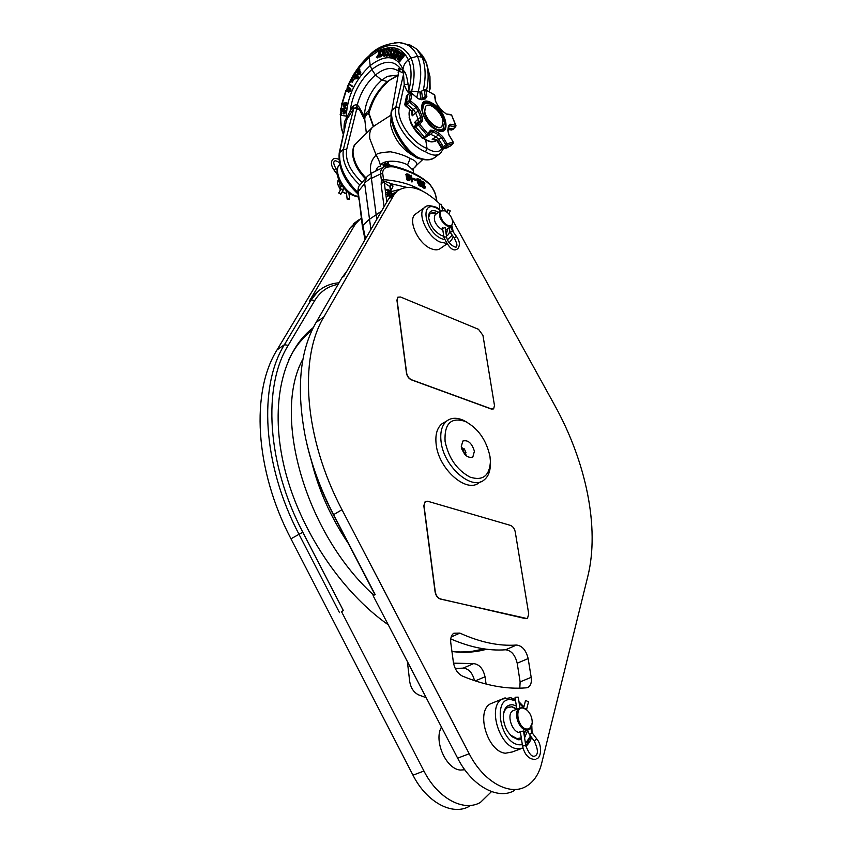 <?xml version="1.0" encoding="UTF-8"?>
<svg xmlns="http://www.w3.org/2000/svg" width="852" height="852" viewBox="0 0 852 852"><rect width="100%" height="100%" fill="white"/><g stroke="black" fill="none" stroke-linecap="round" stroke-linejoin="round"><path stroke-width="1.28" d="M469.388 806.269C452.55 816.109 426.586 802.307 412.996 775.192L290.958 538.805C254.407 469.015 250.999 391.238 277.07 349.863L350.374 227.654L356.072 221.861M455.234 668.469L463.2 668.128C468.738 668.65 472.509 672.824 474.521 680.673M319.862 289.904L316.167 292.779L309.308 301.203L355.508 223.82L361.354 217.931M491.519 791.593L480.432 802.403C463.669 812.244 437.651 798.313 423.945 771.017L341.503 611.619L343.345 610.564L302.811 532.212C266.538 463.115 262.778 386.233 288.189 345.38L314.739 300.532C320.256 291.501 328.052 286.112 338.127 284.355M313.344 327.53L309.787 330.48C281.277 355.412 269.701 408.406 284.738 469.111C299.797 529.731 341.258 591.927 388.256 624.804M483.915 648.862C474.085 651.737 463.435 652.621 451.943 651.514C464.415 653.058 475.948 652.291 486.535 649.224M463.2 668.128L473.584 663.623C479.303 664.251 483.127 668.628 485.033 676.786L486.087 684.081M473.584 663.623L453.52 663.144M426.192 697.713L418.609 694.881C413.784 692.484 410.813 688.043 409.705 681.547L407.373 661.535M464.798 769.761L460.399 770.048C446.011 769.218 433.455 740.516 441.474 727.086M341.503 611.619L343.345 610.564M339.021 282.811C330.821 283.428 323.803 286.325 317.966 291.49L311.118 299.904L284.419 344.687C258.518 386.073 262.171 464.095 298.967 534.236L339.501 612.631M514.395 790.518C497.856 800.358 471.72 785.991 457.641 758.163L373.101 595.676L374.933 594.621L333.388 514.789C321.002 490.827 312.045 466.683 306.528 442.369M519.795 688.16L520.125 681.888L517.196 663.218C515.162 654.943 511.306 650.459 505.598 649.778C488.686 651.056 470.4 647.435 450.74 638.915M373.101 595.676L374.933 594.621M346.945 271L341.993 277.667L316.092 322.429C299.648 351.194 296.123 389.662 305.527 437.832C311.044 463.541 320.373 489.112 333.515 514.544L375.189 594.621M439.77 203.884C422.411 187.578 408.097 183.393 396.819 191.327L393.816 195.151L323.845 316.976C298.818 358.33 303.908 437.672 341.982 509.709L469.207 753.754C483.403 781.763 509.592 796.29 526.046 786.439C533.672 782.019 538.858 774.372 541.616 763.488L587.805 576.431C599.936 527.367 585.878 461.656 554.854 405.584L452.274 219.635M393.954 193.479L388.427 199.176L343.878 276.314L341.993 277.667M446.885 211.967L441.794 205.992M516.514 645.039C499.091 646.306 480.198 642.323 459.846 633.1L453.796 633.228C451.294 635.059 450.282 638.265 450.783 642.823L453.413 662.462C454.648 669.086 457.694 673.644 462.54 676.147C485.491 685.583 506.738 689.481 526.291 687.83L528.325 687.181C530.871 685.391 531.829 682.111 531.179 677.329L528.155 658.575C526.089 650.257 522.212 645.741 516.514 645.039L505.598 649.778M481.039 481.646L478.994 482.754C466.555 493.542 438.791 469.25 436.203 444.723C435.031 434.946 436.969 427.96 442.018 423.753L444.755 422.145M521.019 748.706L512.308 751.954L505.47 753.211C487.578 751.986 475.437 711.154 490.496 703.795L493.51 702.57M446.778 244.023L440.729 248.22C438.279 250.254 434.935 250.35 430.718 248.528C418.002 243.395 407.512 220.093 415.222 214.299L416.308 213.511M397.937 297.124L396.925 300.149L406.5 373.282C407.149 376.424 408.779 378.618 411.378 379.854L491.327 409.045L493.393 408.939M425.361 501.445L423.806 505.619L435.116 592.044C435.873 595.729 437.63 598.061 440.409 599.062L527.111 618.573M490.39 463.424L490.379 463.626C490.422 471.231 488.281 476.715 483.947 480.07C471.55 490.858 443.754 466.47 441.102 441.9C439.92 432.102 441.837 425.105 446.863 420.909C451.272 417.672 456.704 417.427 463.158 420.196L467.098 422.294M465.309 421.431C450.953 416.884 444.212 423.55 445.085 441.432C448.653 458.184 456.991 470.091 470.112 477.152C482.807 481.092 489.57 475.874 490.422 461.486L489.964 456.395C486.364 440.026 478.153 428.375 465.309 421.431L463.158 420.196M461.241 446.821C463.808 455 467.663 458.408 472.828 457.045L474.404 451.209C471.827 443.04 467.961 439.664 462.806 441.048L461.241 446.821M461.252 446.917L463.211 448.951M465.512 453.04L466.236 455.756M464.915 452.806C463.062 451.453 462.647 450.133 463.658 448.855L464.319 448.876L465.959 452.54L464.915 452.806M521.541 739.579L518.346 739.76L512.425 736.905C506.748 731.719 503.692 724.999 503.276 716.734C503.681 708.321 506.919 704.348 512.989 704.806L516.365 706.031M524.576 737.768L527.697 730.59M521.275 737.821L516.972 738.641L510.369 734.946M503.276 716.308C503.596 712.091 505.012 709.173 507.526 707.565L512.095 706.766L516.813 708.939M516.674 709.141L511.828 706.872L508.303 707.16M514.203 710.248L512.883 710.77C506.312 713.997 511.711 731.921 519.507 732.571L520.465 732.624M525.151 731.037L524.065 734.52M521.03 737.97L520.231 738.364M524.118 734.85L525.418 730.931M532.191 723.199L529.198 729.482L526.153 730.026C518.367 729.355 512.915 711.377 519.464 708.161L522.638 707.607L527.196 710.227M520.412 732.251L519.752 731.847L523.575 731.005L524.15 731.218L523.607 731.57M526.6 729.035C517.441 728.066 514.075 706.02 523.32 708.15L526.408 709.578C530.125 712.773 532.063 717.022 532.244 722.336C531.925 727.012 530.04 729.248 526.6 729.035M525.396 701.036L525.908 700.493L528.496 701.92L526.536 709.62M519.922 707.916L518.25 697.16L515.567 697.202L515.066 697.628L516.855 709.194M441.006 235.269L440.974 235.248C433.966 231.126 429.834 225.109 428.567 217.196C428.705 211.2 431.634 209.326 437.342 211.562L438.588 212.244M442.582 235.855L443.764 236.121M446.448 235.919C448.908 234.918 449.931 232.5 449.526 228.666M428.599 217.59L430.185 213.341L436.969 213.405M436.426 213.394L434.712 212.734L430.409 213.149M435.649 214.353L435.17 214.693C432.997 219.805 435.265 224.821 441.986 229.752L442.827 230.083M451.123 226.334L445.553 230.168M447.577 228.837L446.246 234.588M441.389 235.386L443.69 235.674M446.256 234.641L447.726 228.73M452.721 222.34L451.613 225.993L447.204 226.068C440.484 221.115 438.194 216.088 440.356 210.976L444.499 210.763M442.71 229.305L442.113 228.602L445.191 227.495L445.34 228.741M447.577 225.226C440.367 222.159 437.236 208.389 444.212 210.678L445.362 211.115C449.568 213.671 452.018 217.313 452.71 222.031C452.593 225.439 450.878 226.504 447.577 225.226M447.875 209.816L450.261 210.923L448.908 213.884M442.465 210.263L441.538 204.374L439.291 204.129L439.92 211.285M411.537 379.758L491.487 408.949L493.659 408.768L494.479 405.52L482.956 335.39L478.515 329.319L400.568 297.018L397.841 297.199L397.085 300.042L406.66 373.176C407.309 376.318 408.939 378.512 411.537 379.758L411.378 379.854M440.59 598.977L525.641 618.648L527.484 618.382L528.719 613.919L515.236 531.829C514.47 528.549 512.883 526.398 510.454 525.386L427.629 501.232L425.169 501.572L423.976 505.524L435.297 591.959C436.043 595.644 437.811 597.976 440.59 598.977L440.409 599.062M394.764 192.871L391.739 193.777M399.151 189.559L391.441 191.562M391.164 189.517L391.952 188.622L391.036 188.516M391.952 188.622L392.996 186.098L391.845 183.925L385.147 181.444L384.295 182.86C383.57 181.455 382.527 181.977 381.153 184.426L383.613 180.954L381.355 180.23L381.153 184.426L384.06 206.738M391.909 195.012L390.301 186.844L384.295 182.86L386.819 201.956M358.607 198.686L359.118 199.677M385.136 166.438L383.986 166.992C381.408 168.632 380.269 170.954 380.567 173.968L371.397 178.387L376.754 219.379M371.397 178.387L371.174 177.802L364.709 182.775L364.667 183.563L370.908 229.507M388.235 192.424L387.788 190.72L386.307 189.794L387 189.357M387.788 190.72L388.491 190.188L387.01 189.261L389.939 190.614L390.024 192.339L389.247 192.914M387.383 192.169L386.829 192.893L387.532 192.371L390.184 193.361L387.532 192.371M390.333 193.66L389.375 194.107M388.704 193.787L386.829 192.893M390.685 196.12L387.809 193.841L387.096 194.373L387.756 196.173M387.937 194.586L389.865 196.94M390.993 183.617L389.865 186.556L391.1 195.694M385.147 181.444L383.613 180.954L383.538 179.665L381.355 180.23M422.017 190.795C411.591 184.447 398.768 180.741 383.538 179.665L382.729 173.51L380.567 173.968L381.377 180.123M369.108 219.571L362.803 225.46L358.085 191.231L358.798 186.322M365.529 238.826L362.803 225.46L362.377 226.43L359.235 200.241M359.086 199.634L358.852 197.419M436.831 201.072L436.618 199.709C435.979 194.597 433.774 189.623 430.004 184.799C421.633 176.907 409.556 170.954 393.773 166.907C386.126 166.183 382.452 168.376 382.729 173.51M424.2 187.27L420.867 182.413L421.687 181.007C423.881 181.945 424.946 182.956 424.871 184.032L422.113 181.593C420.515 181.721 426.927 187.238 425.255 187.962C423.188 187.025 422.198 186.087 422.262 185.15L424.882 187.365C425.574 187.312 424.797 186.109 422.549 183.766L421.687 181.007M424.871 184.032L424.158 184.554L422.028 182.147M425.191 188.004L424.541 188.484C422.581 187.664 421.58 186.726 421.559 185.683L422.262 185.15M421.325 185.896L419.695 184.98L417.352 178.59L420.419 179.772L421.325 185.896L420.611 186.428L418.992 185.502L417.278 181.977M417.448 181.849L416.724 179.058M415.446 180.273L413.145 179.463L413.55 178.547M412.432 181.487L411.42 181.625L412.634 181.497L411.921 182.03M410.6 175.97L411.335 175.256L410.6 175.97L411.42 181.625M409.865 180.038C407.884 180.081 406.99 179.112 407.192 177.12L406.521 173.925C408.853 173.84 409.887 174.99 409.61 177.376L409.865 180.038L409.152 180.571C407.171 180.624 406.276 179.644 406.489 177.653L405.957 174.351M393.773 166.907L393.368 166.044C387.415 165.618 384.284 165.938 383.986 166.992L371.302 173.286L371.174 177.802M372.601 172.509L371.823 172.881M364.709 182.775L366.733 177.056L368.032 175.821M420.867 182.413L421.57 181.891M421.836 184.298L422.549 183.766M418.737 179.325L417.799 179.186L419.099 181.582L420.366 182.285L420.036 180.06L417.682 179.687M419.29 182.211L418.343 182.008L420.771 185.054L420.451 182.86L418.236 182.562M418.034 179.857L419.333 180.581L419.503 181.806M419.333 180.581L420.036 180.06M418.577 182.733L419.738 183.382L419.919 184.575M419.738 183.382L420.451 182.86M415.936 179.9L413.571 178.366L415.851 179.346L415.233 180.432M411.335 175.256L412.634 181.497M411.303 175.437L412.123 181.093M408.406 177.525L407.671 177.599L408.683 179.58L409.397 179.516L408.406 177.525M407.895 174.34L406.979 174.436L408.268 176.939L409.162 176.854L407.895 174.34M408.864 179.634L407.501 178.015M408.651 177.024L406.787 174.788M413.678 173.286L413.263 170.432L407.575 164.883C398.353 159.707 380.301 159.782 380.471 166.545C378.661 165.81 377.106 167.28 375.828 170.943M412.709 168.93C418.811 165.032 417.959 161.55 410.163 158.461C404.945 155.533 398.395 153.307 390.525 151.805C381.653 152.38 376.84 153.403 376.062 154.872C378.938 160.048 380.407 163.935 380.471 166.545M370.982 173.542C369.789 167.801 370.524 162.849 373.187 158.696L376.062 154.872L369.821 138.738C369.246 133.902 370.024 130.196 372.143 127.619L374.646 125.627M385.7 164.937L384.124 163.882L383.581 166.321L382.974 164.468L383.592 167.184M384.603 163.659L385.754 165.309L385.477 163.275L386.19 163.275L386.531 165.863L385.637 165.938L384.401 164.042L383.315 167.056M384.657 164.447L384.145 166.896M383.315 164.287L383.762 165.49M387.916 162.402L388.235 164.713L389.811 164.819L386.744 165.501L387.798 164.841L387.49 162.53L388.256 162.562L388.533 164.617M377.66 170.049L377.085 169.431L376.914 170.421M386.531 165.863L385.637 165.938M385.86 163.115L386.212 165.703M389.811 164.819L386.744 165.501M377.191 169.665L377.266 170.24M377.223 169.761L376.722 170.325M390.024 192.339L388.491 190.188M389.843 191.721L388.768 190.315L389.439 192.019M389.066 191.732L389.715 190.773M387.809 193.841L388.352 195.726L388.033 194.139L390.322 196.514M296.347 345.944L307.508 333.739L312.162 329.969M484.287 648.915L467.333 652.249M448.727 134.712L447.779 130.399L448.45 126.107L450.357 124.243L455.65 125.265L451.581 115.073L446.288 114.008L442.465 111.026L438.013 105.765L435.447 101.175L434.413 94.732L425.84 89.992L426.863 96.468L425.372 98.843L421.825 99.769L418.204 98.715L412.017 93.486L410.611 100.919L416.83 106.159L419.844 110.739L422.198 116.724L422.56 120.792L419.727 124.275L427.757 133.689L430.537 130.164L433.892 130.473L438.876 133.114L442.689 136.586L447.119 143.86L453.126 141.933L448.834 134.872M447.779 130.399L448.919 134.701L453.232 142.092M448.45 126.107L448.823 126.714L450.016 125.84L455.309 126.863L453.317 129.046L448.802 128.183M450.357 124.243L448.823 127.118M455.724 126.171L455.309 126.863L455.969 125.585L451.741 115.371M455.66 126.767L451.56 129.951L448.621 129.589M446.288 114.008L450.921 114.509M442.465 111.026L445.628 113.444M438.013 105.765L442.497 111.069M435.447 101.175L437.8 105.541M435.809 101.644L434.776 95.2L433.924 94.38M421.772 90.994L425.457 89.503L424.232 90.099L425.84 89.992L425.457 89.503L434.776 95.2M421.719 91.026L424.232 90.099L425.244 96.574L422.581 98.065L421.58 91.537L420.057 93.603L420.675 97.618L420.057 93.603M426.863 96.468L425.244 96.574L424.477 98.268M425.372 98.843L424.626 98.268L420.249 99.418M421.825 99.769L417.842 98.417M418.204 98.715L411.633 93.198M408.204 94.434L410.547 93.07L412.017 93.486L410.994 93.049M407.98 94.497L410.43 93.198L408.96 100.919L406.308 102.858L407.884 94.604L406.266 96.596M416.83 106.159L415.946 107.512L409.727 102.272L410.611 100.919L408.96 100.919L409.727 102.272L407.075 104.2L406.308 102.858L404.977 104.04L405.147 105.222M419.844 110.739L418.236 110.984L415.946 107.512L413.358 109.471L407.075 104.2L405.19 105.52L404.743 104.583L406.521 96.095L404.977 104.04L411.367 110.675M422.198 116.724L420.728 117.342L421.005 120.43L418.172 123.913L415.403 125.585L418.268 122.06L421.005 120.43L422.56 120.792M425.585 137.523L427.768 135.255L425.521 137.587L424.552 137.268L426.756 134.946L427.81 135.223L427.757 133.689L426.756 134.946L418.417 125.18L419.727 124.275L418.172 123.913L418.417 125.18L415.648 126.831L415.393 125.585L414.104 126.916L415.403 125.585M415.968 124.637L414.69 122.358L416.979 123.402L414.104 126.916L414.36 128.162L422.89 138.141L424.552 137.268L415.648 126.831L414.008 128.514L422.368 138.301L423.774 138.514M430.537 130.164L430.59 131.687L433.135 131.922L430.931 134.158L426.65 136.416M433.892 130.473L433.135 131.922L438.418 134.712L441.325 137.353L445.756 144.627L443.338 146.789L444.456 147.652L446.874 145.5L445.756 144.627L447.119 143.86L446.874 145.5L453.115 143.487L450.506 145.98L442.933 148.589L441.485 148.11L443.338 146.789L438.865 139.451L442.689 136.586M438.876 133.114L438.418 134.712L435.99 136.831L429.12 133.562M453.189 143.392L453.126 141.933L453.115 143.487M448.663 129.397L451.954 129.749M420.366 92.57L421.644 91.1M436.054 139.973L432.166 139.323L435.99 136.831L438.865 139.451L437.14 140.974L441.474 148.099M416.628 123.828L414.69 122.358L418.012 119.003L415.638 112.911L412.166 115.861L411.505 110.824M406.596 96.031L407.916 94.561M418.279 122.049L416.884 123.519L418.279 122.049L418.012 119.003L420.728 117.342L418.236 110.984L415.638 112.911L413.358 109.471L411.985 110.622C412.911 111.143 412.975 112.89 412.166 115.861L411.623 110.781M411.857 110.515L411.303 110.643L412.23 112.507M414.008 128.514L414.019 127.023M425.446 137.619L422.368 138.301M423.849 138.482L425.35 137.641M437.47 140.591L442.933 148.589L448.844 146.895M435.042 139.579L437.374 140.442C436.959 139.377 435.223 139.004 432.166 139.323L437.129 140.697M365.881 113.252L367.979 111.154L369.715 115.361L368.98 113.817L366.946 113.87L364.975 117.235L364.422 116.415L365.881 113.252L366.946 113.87M398.523 71.206C392.122 66.605 384.433 67.862 375.455 74.997C366.573 82.772 360.481 92.847 357.169 105.211L358.596 106.266L364.422 116.415L366.36 133.327M339.171 153.158L346.562 119.972L353.836 108.481L356.338 107.256L357.009 107.778L359.714 110.121L364.635 119.791L364.975 117.235M358.596 106.266L357.009 107.778L346.7 149.356C345.06 160.389 350.204 171.412 362.132 182.435M346.7 149.356L343.388 149.26C341.609 161.145 347.105 173.084 359.885 185.054M357.733 192.424C344.517 178.888 338.521 165.48 339.756 152.167L346.562 119.972L345.507 119.706L351.993 107.618C353.857 105.126 355.582 104.327 357.169 105.211L356.338 107.256M368.98 113.817L368.607 111.165L368.724 113.295M367.979 111.154L368.607 111.165C372.271 99.088 378.533 89.194 387.383 81.494L381.696 80.088L375.902 86.009C368.511 95.626 364.688 105.765 364.422 116.415L363.41 116.426M398.608 70.982L399.62 71.323L400.376 68.458C393.326 59.874 383.805 60.226 371.823 69.523L375.455 74.997L381.696 80.088L387.522 76.307L397.703 75.114M359.714 110.121L361.536 111.005M358.905 109.461L351.993 107.618M357.915 193.979C344.304 181.05 338.063 167.407 339.192 153.04L343.388 149.26L353.676 108.8L351.727 108.066M347.68 118.204L346.338 117.949L346.295 115.851C347.435 96.18 355.401 79.417 370.194 65.551L369.235 57.18L358.554 68.597M348.787 116.436L340.587 115.318C340.236 122.358 341.151 128.375 343.356 133.37M344.059 130.058C343.92 124.935 344.41 121.474 345.507 119.706M359.704 71.547L357.574 72.708L356.775 72.282M360.375 71.163L360.449 71.206C361.259 73.283 360.63 74.507 358.554 74.869L357.776 74.454M359.097 69.459L357.574 71.802M359.565 69.097L359.576 69.715L358.745 68.661C357.105 69.257 356.424 70.45 356.7 72.239L359.395 71.11C360.023 72.761 359.512 73.73 357.872 74.039L358.309 74.135M358.394 77.031L357.51 76.563L356.328 78.182L354.517 78.895L354.315 76.85L353.314 77.085L355.018 72.771L358.394 77.031L357.212 78.65L354.602 78.948M352.941 78.842L353.963 79.47L352.227 82.218L351.354 81.76L352.941 78.842L351.354 81.76M349.565 84.082L350.886 85.125M351.833 85.562L352.675 86.382L351.588 86.276L352.462 86.734M350.992 85.115L351.876 85.583L351.003 85.125L351.578 86.265L348.479 83.965L351.003 85.125M350.406 88.374L350.502 88.416C351.429 90.301 350.8 91.515 348.617 92.069L347.744 91.611C349.916 91.047 350.534 89.833 349.629 87.958L347.818 87.106L346.018 90.791L348.628 87.937L349.501 88.395L348.148 91.302M347.829 91.462L346.072 90.823M343.281 103.848L342.493 104.157L341.673 103.305L346.508 102.709L345.987 104.604L343.377 106.383L343.452 103.188L341.577 103.688M346.508 102.709L347.424 103.177L346.902 105.073L344.251 106.83L343.462 106.425M345.475 107.671L346.391 108.14L346.221 108.886L344.996 108.247L340.417 109.663L340.544 108.907L345.124 107.693L344.953 108.438M345.55 108.736L341.332 110.142L340.417 109.663M344.538 110.664L342.014 111.548L341.066 114.253M345.23 110.387L345.348 110.441C346.445 111.569 345.955 112.752 343.888 113.998L343.005 113.55C345.017 112.294 345.497 111.111 344.442 109.983L341.194 110.728L340.193 114.509L341.556 114.903L340.246 114.541M340.374 114.147L341.556 114.903M396.02 76.265L387.383 81.494L397.596 75.711M399.62 71.323L403.443 73.165L404.263 84.689C406.095 89.62 407.735 92.442 409.173 93.145L409.535 93.635M399.279 107.267L395.839 107.182L404.231 71.28C405.722 72.654 407.011 76.968 408.076 84.21L404.274 84.689L399.279 107.267C395.892 119.504 411.292 142.497 427.022 148.429C434.051 152.678 439.036 152.732 441.996 148.578M425.659 139.483L427.022 148.429L425.553 151.805C432.134 155.724 437.14 156.172 440.569 153.147L443.402 148.674M408.076 84.21L409.173 93.145M409.269 91.068L410.643 93.017M402.069 72.388L402.953 69.96L399.577 68.16L398.8 71.472L391.952 110.291L395.839 107.182C392.186 120.377 408.651 145.234 425.553 151.805M439.281 154.116L435.904 156.661C431.73 160.24 425.787 160.517 418.098 157.482L416.458 157.673C402.463 149.345 388.533 124.637 391.313 111.314L391.292 111.442M398.8 71.472L391.952 110.291C389.087 122.848 403.614 149.153 418.098 157.482L416.649 157.78M416.82 97.298L418.268 91.409C421.772 77.319 421.495 65.593 417.459 56.243C413.539 47.925 407.565 43.409 399.545 42.664L394.338 42.834M402.421 72.612L403.305 70.29L404.231 71.28M398.15 72.622L398.736 70.897M398.566 71.089C397.895 69.108 398.235 68.139 399.577 68.16M351.929 111.463L350.151 110.92C352.504 94.327 359.725 80.535 371.823 69.523L370.194 65.551C385.573 53.974 396.5 55.231 402.996 69.342C403.497 65.327 405.296 62.164 408.385 59.842L411.079 58.074C401.825 42.185 388.097 41.194 369.896 55.092C361.397 62.441 354.357 71.973 348.787 83.666L354.112 73.773L359.661 65.71L371.035 53.719M384.177 49.576L383.357 54.39L382.484 53.91L380.258 56.115L379.832 54.496L380.961 54.922L380.993 55.785M383.357 54.39L381.132 56.594L380.343 56.157M383.272 50.012L381.92 51.546L380.78 51.12L383.091 49.437L382.218 53.964L380.429 55.721L380.088 54.443M395.797 50.343L394.902 49.831L391.771 56.37L392.687 57.35L391.451 56.211L395.275 49.544L396.18 50.055L392.676 56.86M393.187 49.139L393.06 51.12L392.186 50.63L392.367 48.671C390.205 49.118 389.396 50.279 389.928 52.164L390.301 52.323C390.834 53.964 390.376 55.007 388.917 55.444L388.618 53.623L389.492 54.113L389.47 55.486M391.164 52.355L391.377 52.441C392.026 54.496 391.462 55.795 389.673 56.349L388.863 55.891M392.293 49.491L390.876 52.164M393.06 51.12L392.186 50.63M389.662 50.662L389.194 48.585C387.117 49.043 386.318 50.215 386.819 52.1L387.404 52.291C387.948 53.953 387.479 54.986 385.999 55.38L385.658 53.74L386.531 54.23L386.552 55.433M388.15 52.302L388.874 53.761M388.395 55.369L386.744 56.275L385.945 55.827M389.14 49.427L387.681 51.961M383.911 55.423L384.731 56.338L383.325 55.881L385.679 48.575L383.325 55.881M386.19 48.521L387.074 49.033L384.667 55.849M380.098 55.976L380.024 57.084L378.874 56.69L379.3 53.335L376.403 57.553L379.172 53.122L377.99 50.662L379.417 52.781L380.663 49.65L378.874 56.69M381.1 51.301L380.28 54.549M378.341 50.524L379.619 51.972M378.948 55.678L377.638 57.915L376.403 57.553M395.147 56.456L393.954 57.585L392.772 56.892L395.967 54.24L396.744 49.853L397.905 50.534L397 50.023L396.255 54.049L398.459 51.013L399.279 51.961M398.608 52.749L397.256 54.794M396.617 56.115L395.733 58.788L394.614 58.138L395.956 54.613L393.049 57.073M397.905 50.534L397.447 52.228M398.736 56.115L396.872 56.52L396.904 54.592L397.948 55.252L397.714 55.891M398.118 57.063L396.925 56.551M400.823 52.483L400.845 53.697M399.769 52.962L398.576 52.728L399.673 52.313L399.418 53.548L397.043 56.126L397.075 54.762L397.948 55.252M399.29 58.532L398.118 59.746L397.192 58.916L401.952 52.781L403.039 53.516L400.163 56.253M403.039 53.516L402.101 52.984L397.714 58.319L400.27 56.243L399.119 60.194L403.411 54.805L404.498 55.54L399.684 61.653M400.302 56.349L401.143 56.956M423.316 90.163C426.064 77.01 425.659 66.051 422.113 57.265L416.628 48.979L408.992 44.496M422.07 55.007L425.35 60.662C428.545 68.437 428.982 78.214 426.66 89.971M338.031 180.198L337.456 183.489L340.502 189.847M342.302 191.647L346.53 193.724M346.306 191.796L346.04 190.401M337.498 183.851L340.427 189.985M342.248 191.753L344.815 193.223M338.851 192.818L340.747 194.352L338.851 192.818M347.456 198.612L349.586 198.899L349.288 199.453L347.158 199.166L347.456 198.612M381.92 51.546L381.046 51.056M382.484 53.91L383.357 49.107L380.78 51.12M395.903 50.385L394.902 49.831M392.687 57.35L391.334 56.637M388.618 53.623L388.778 55.849C390.578 55.305 391.153 54.006 390.504 51.951L390.141 51.791C389.726 50.289 390.376 49.363 392.08 48.99L391.963 50.577M385.658 53.74L385.86 55.785C387.671 55.295 388.256 54.006 387.607 51.919L387.021 51.727C386.638 50.225 387.277 49.288 388.927 48.915L388.895 50.343M384.731 56.338L383.847 55.838M386.883 49.373L385.999 48.873M386.765 49.384L385.871 48.883M380.024 57.084L379.151 56.594M377.638 57.915L376.765 57.435M381.419 50.066L380.663 49.65M399.567 51.663L398.661 51.141L394.817 58.277M398.576 52.728L399.971 51.993L398.108 55.763M404.498 55.54L403.56 55.007L398.8 61.344L399.865 56.796L397.213 59.225M402.953 69.96L402.996 69.342L402.953 69.96M359.821 69.417L358.948 68.948M357.627 73.762L357.68 74.401C359.746 74.039 360.385 72.814 359.587 70.737L356.903 71.888L358.703 69.246M355.018 72.771L357.51 76.563M354.858 73.272L353.505 76.723L355.689 74.742L354.858 73.272M356.147 77.947L357.094 76.659L355.827 74.944L354.709 78.533L356.147 77.947M355.39 74.252L354.187 76.616M356.424 75.785L355.284 78.597M353.963 79.47L353.09 79.002M349.427 88.31L349.437 88.32C350.151 89.811 349.65 90.781 347.925 91.249L347.744 91.611M349.384 88.288L348.628 87.937M348.063 87.671L346.2 90.429L348.106 87.692M348.298 87.926L346.945 90.663M345.656 104.594L346.072 103.071L343.707 103.156L343.58 106.021L345.656 104.594M345.944 103.529L344.581 103.614L344.155 106.095M344.581 103.614L343.707 103.156M346.221 108.886L345.305 108.417M341.514 109.833L340.608 109.365M341.482 110.014L340.576 109.557M340.321 114.125L341.141 111.101L343.548 110.227L344.208 110.323L343.005 113.55M442.476 129.291L437.47 130.1M422.422 110.643L423.763 104.466C428.418 99.109 443.157 112.059 444.424 122.486L443.072 128.833C438.503 134.158 423.604 121.133 422.422 110.643M421.719 109.141L423.785 104.434M441.485 126.778C437.672 131.208 425.286 120.377 424.296 111.644L425.83 106.159C429.696 101.707 441.975 112.496 443.029 121.176L441.911 126.447C438.098 130.878 425.712 120.047 424.722 111.314L425.83 106.159M355.508 223.82L350.374 227.654M423.945 771.017L412.996 775.192M302.811 532.212L290.958 538.805M277.07 349.863L284.419 344.687L288.189 345.38M314.739 300.532L311.118 299.904L309.308 301.203M341.982 509.709L333.388 514.789M457.641 758.163L469.207 753.754M316.092 322.429L323.845 316.976M388.427 199.176L393.816 195.151M528.155 658.575L517.196 663.218M459.846 633.1L451.134 637.072M531.179 677.329L520.125 681.888M505.151 697.852L502.105 699.077C487.12 706.414 499.453 747.492 517.324 748.78L522.979 748.12M525.908 746.256L530.775 736.373M520.21 704.082L519.166 703.06M515.46 700.174L511.53 698.289M515.577 700.983L512.233 699.897C492.211 695.072 499.134 742.869 519.124 744.808L522.34 744.765M525.471 743.53L530.498 736.011M531.265 731.272L531.211 727.246M523.66 707.778L519.198 703.241M525.226 708.64L526.344 709.45M523.522 730.995L525.78 745.553C529.135 754.318 532.34 757.726 535.407 755.756C538.411 754.009 538.017 749.068 534.225 740.921L529.486 734.658L532.031 732.645L530.828 728.513M534.225 740.921L536.771 738.908M525.78 745.553L522.542 746.022L520.263 731.261M425.521 206.823L424.402 207.632C416.745 213.394 427.321 236.803 440.037 242.011L446.299 243.321M448.993 242.5L450.016 241.766C452.305 239.018 453.328 237.197 453.083 236.313M439.717 209.943L436.831 208.229C419.557 199.102 424.221 231.286 441.496 238.656L444.52 239.668M447.449 239.774L452.242 235.152M452.55 231.03L451.762 226.888M450.42 226.834L452.487 230.956L450.335 232.532L454.286 237.974L454.83 237.633L456.448 236.387L452.487 230.956M454.286 237.974C459.026 247.474 455.852 245.578 456.246 246.494C457.524 248.88 447.694 244.758 446.64 237.101L444.35 236.867L443.977 237.516L442.465 227.75M475.267 680.918L485.033 676.786M391.856 194.65L392.697 194.426M391.845 194.533L392.942 194.235M406.34 187.27L391.845 183.925L390.301 186.844M369.097 219.528L381.526 211.126M364.667 183.563L357.702 192.137L358.5 186.673L366.733 177.056M357.872 192.573L358.436 198.25L358.82 197.355M436.618 199.709L436.725 200.401M430.004 184.799L429.557 183.968M436.916 201.157L435.287 194.128C434.85 191.796 432.976 188.441 429.653 184.064C421.144 176.066 409.056 170.059 393.368 166.044L393.283 166.023M418.992 185.502L419.695 184.98M413.145 179.463L413.848 178.931M410.163 158.461L407.575 164.883M391.1 117.065L390.578 124.637C393.922 138.919 401.942 149.526 414.636 156.459M365.987 177.93C358.735 170.549 354.464 162.689 353.175 154.34C352.685 149.931 353.42 146.544 355.401 144.158L356.36 143.2M387.926 191.743L388.629 191.21M386.457 190.081L387.159 189.549M389.524 194.181L390.227 193.649M387.639 196.258L388.352 195.726M311.683 461.827C318.68 490.294 330.853 517.441 348.202 543.256M303.035 358.862C272.097 414.168 304.76 533.064 373.847 595.239M312.109 330.075L308.616 332.962C300.703 339.916 294.121 348.756 288.871 359.469M436.064 129.781C420.047 121.825 415.787 93.454 431.815 102.932C447.406 110.813 452.05 138.748 436.064 129.781M421.154 98.917L420.345 99.364M427.928 135.063L430.59 131.687L427.928 135.074M420.771 99.109L420.909 97.032M418.95 134.765C414.796 130.612 410.696 123.114 410.983 123.221L409.152 117.576L409.844 109.418C408.044 114.03 409.354 120.057 413.806 127.512M423.976 138.407C429.163 141.837 433.263 142.593 436.299 140.665L436.703 140.431M367.553 113.944L369.204 114.977L373.272 126.511L391.015 115.095M356.455 71.483L355.422 72.995M353.09 76.701L349.192 83.89M348.958 84.369L347.712 87.074M346.146 90.855L342.366 103.049M342.153 103.987L341.279 108.662M341.088 110.014L340.981 110.877M340.619 114.732L340.395 115.489M348.596 84.071L347.179 87.287L348.596 84.071M342.099 103.135L345.869 90.578L342.312 102.219M378.16 51.109L369.235 57.18L370.588 54.102C377.383 47.339 386.819 43.516 398.906 42.632M340.438 114.637L341.311 128.056L343.207 134.062M411.154 92.9L411.612 91.111L420.76 92.123M426.554 62.984L422.113 57.265L417.459 56.243L411.079 58.074C414.871 66.861 415.052 77.873 411.612 91.111L409.556 91.313M409.045 89.63C411.899 77.713 411.676 67.787 408.385 59.842C402.719 48.362 393.571 45.018 380.95 49.81M380.248 50.108L378.799 50.79M423.614 57.254L426.405 62.633L429.962 76.691L429.376 91.27M429.962 76.691L430.09 89.087M358.234 196.631L354.432 195.385C342.802 190.497 333.228 170.837 339.415 164.692L339.415 164.692C332.45 172.392 341.993 190.507 353.218 195.534M342.067 185.672L340.427 186.865L338.18 178.079M342.919 190.465L340.981 189.027M337.136 170.187L335.933 168.547L333.973 170.006C331.055 165.586 330.651 162.082 332.749 159.494C333.909 158.195 335.933 158.153 338.83 159.345M384.273 50.992L383.4 50.502M400.376 54.155L399.588 53.708M401.154 56.935L400.28 56.445M399.854 61.749L398.938 61.227M398.214 59.715L397.309 59.203M359.033 72.058L358.17 71.589M357.212 78.65L356.328 78.182M354.826 75.051L353.942 74.571M355.753 76.712L354.89 76.243M352.675 86.382L351.791 85.914M347.339 91.462L346.466 91.004M348.191 87.767L347.648 87.468M346.902 105.073L345.987 104.604M344.176 105.137L343.303 104.679M342.014 111.548L341.141 111.101M344.432 110.685L343.548 110.227M435.713 129.291C427.779 124.158 423.103 117.32 421.687 108.79C421.878 102.453 425.201 100.781 431.676 103.795C444.51 110.185 451.049 133.807 438.94 130.537L435.851 129.366M358.617 219.954L353.495 223.788M317.966 291.49L316.167 292.779M391.441 195.353L396.819 191.327M526.994 687.724L528.325 687.181M446.863 420.909L442.018 423.753M472.061 457.471L472.828 457.045M463.658 448.855L461.837 449.217M465.831 452.678L464.574 454.063M515.332 699.385L510.71 697.735L502.105 699.077L490.496 703.795M525.929 746.352C529.198 743.146 531.02 740.079 531.382 737.172M532.074 732.699L531.808 725.723M523.905 706.841L518.964 701.771M511.573 736.032L512.425 736.905M527.857 729.994L523.618 731.623M519.464 708.161L512.883 710.77M523.639 707.874L525.418 700.951M536.728 758.876C541.563 757.215 542.117 744.914 536.792 738.94L532.031 732.645M535.194 759.43C528.858 759.324 524.64 754.851 522.542 746.022M527.622 730.089L529.454 734.626M439.611 209.251L436.245 207.228C429.887 205.151 425.936 205.289 424.402 207.632L415.222 214.299M453.307 232.074L451.88 225.716M436.799 213.532L434.712 212.734M440.356 210.976L435.17 214.693M444.212 210.678L443.604 210.444M451.549 228.166L451.784 225.823M446.853 212.02L447.928 209.688M457.822 248.667C460.282 245.259 459.824 241.159 456.448 236.387M445.138 227.473L446.64 237.101M457.247 249.061C453.307 251.777 448.887 247.932 443.977 237.516M448.887 227.91L450.335 232.532M391.824 194.405L393.209 194.032M367.382 176.321L371.302 173.286M417.203 182.03L417.917 181.497M416.649 179.112L417.352 178.59M413.571 178.366L412.869 178.899M416.106 179.932L415.414 180.443M406.521 173.925L405.808 174.458M407.192 177.12L406.489 177.653M413.263 170.432L413.582 168.345M422.688 159.601L415.19 166.587M365.412 178.6C358.266 171.518 354.038 163.776 352.717 155.373C352.59 149.206 353.484 145.468 355.401 144.158L372.143 127.619M362.377 226.43L365.05 239.646M386.307 189.794L387.01 189.261M387.394 192.073L386.691 192.605M388.437 195.726L387.735 196.248M390.131 196.216L389.428 196.748M307.508 333.739L312.077 330.139M448.067 131.485L448.823 126.714M455.703 126.724L455.969 125.585M451.091 130.058L451.773 129.951M453.552 129.025L451.826 129.919M420.558 99.237L420.675 97.618M422.89 138.141C431.559 143.424 432.209 141.751 435.244 141.24M442.593 148.695L447.108 147.854M405.211 105.541L411.303 110.643M369.715 115.361L373.57 126.288M369.012 113.849L368.703 113.209M340.757 111.122L340.906 109.919M341.066 108.768L341.94 103.88M368.82 113.433C371.813 104.221 374.433 98.15 376.69 95.232C378.82 91.249 382.825 86.478 388.704 80.951M434.286 157.865C430.633 160.538 424.807 160.527 416.83 157.865M343.196 134.126L341.45 128.684M411.484 45.444L399.545 42.664M416.628 48.979L422.954 56.221M358.277 196.993L353.346 195.598M343.324 187.365L343.1 190.284L340.8 194.256M338.67 192.999L341.034 188.931L340.427 186.865M335.933 168.547C333.739 164.649 333.207 162.263 334.325 161.369M349.586 198.899L348.894 192.882M347.158 199.166L346.168 190.518M334.644 161.113C334.911 160.41 336.444 160.858 339.224 162.466M333.973 170.006L337.285 174.511M384.241 49.608L383.357 49.107M393.262 49.182L392.367 48.671M391.377 52.441L390.504 51.951M390.088 49.096L389.194 48.585M387.628 52.547L386.893 52.142M388.48 52.409L387.607 51.919M400.887 52.515L399.971 51.993M401.143 56.743L400.27 56.243M399.726 61.866L398.811 61.344M359.619 69.129L358.745 68.661M360.449 71.206L359.587 70.737M354.123 77.521L353.378 77.117M345.348 110.441L344.442 109.983M437.853 130.186L435.819 129.344C427.821 124.115 423.114 117.267 421.687 108.79M423.763 104.466L423.199 104.902"/></g></svg>
